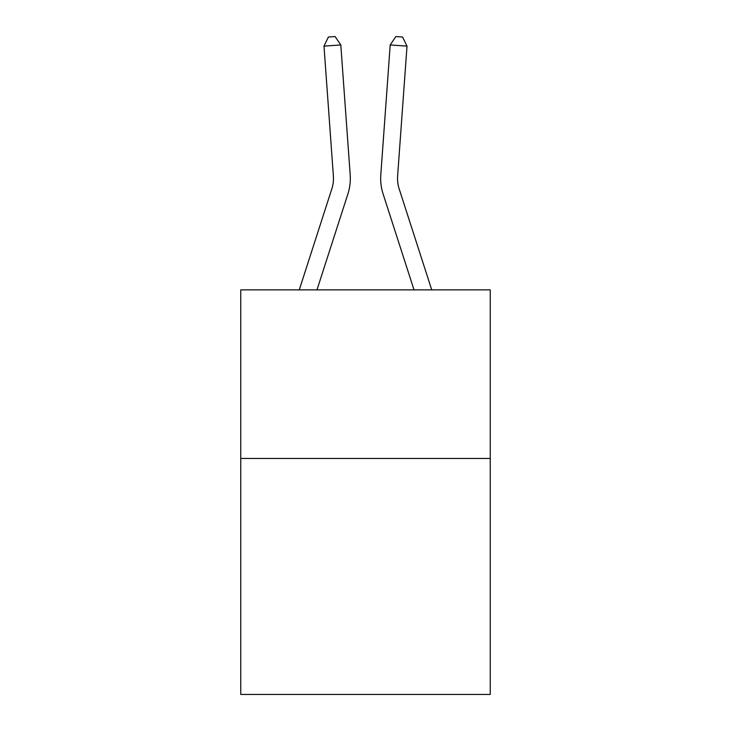 <?xml version="1.0" encoding="UTF-8"?>
<svg xmlns="http://www.w3.org/2000/svg" width="731" height="731" viewBox="0 0 731 731"><rect width="100%" height="100%" fill="white"/><g stroke="black" fill="none" stroke-linecap="round" stroke-linejoin="round"><path stroke-width="1.1" d="M490.245 458.438L490.245 694.45L240.755 694.45L240.755 289.86L490.245 289.86L490.245 458.438L240.755 458.438M350.195 174.819L340.801 44.929L350.195 174.819A50.576 50.576 0 0 1 347.892 193.98L316.98 289.86M431.729 289.86L399.153 188.808A33.717 33.717 0 0 1 397.618 176.034L407.012 46.144L390.199 44.929L380.805 174.819A50.576 50.576 0 0 0 383.108 193.98L414.02 289.86M407.012 46.144L402.598 37.034L395.873 36.55L390.199 44.929L380.805 174.819M399.153 188.808A33.717 33.717 0 0 1 397.618 176.034A33.717 33.717 0 0 0 399.153 188.808A33.717 33.717 0 0 1 397.618 176.034A33.717 33.717 0 0 0 399.153 188.808A33.717 33.717 0 0 1 397.618 176.034A33.717 33.717 0 0 0 399.153 188.808A33.717 33.717 0 0 1 397.618 176.034A33.717 33.717 0 0 0 399.153 188.808A33.717 33.717 0 0 1 397.618 176.034A33.717 33.717 0 0 0 399.153 188.808A33.717 33.717 0 0 1 397.618 176.034A33.717 33.717 0 0 0 399.153 188.808A33.717 33.717 0 0 1 397.618 176.034A33.717 33.717 0 0 0 399.153 188.808A33.717 33.717 0 0 1 397.618 176.034A33.717 33.717 0 0 0 399.153 188.808A33.717 33.717 0 0 1 397.618 176.034A33.717 33.717 0 0 0 399.153 188.808A33.717 33.717 0 0 1 397.618 176.034A33.717 33.717 0 0 0 399.153 188.808A33.717 33.717 0 0 1 397.618 176.034A33.717 33.717 0 0 0 399.153 188.808A33.717 33.717 0 0 1 397.618 176.034A33.717 33.717 0 0 0 399.153 188.808A33.717 33.717 0 0 1 397.618 176.034A33.717 33.717 0 0 0 399.153 188.808A33.717 33.717 0 0 1 397.618 176.034A33.717 33.717 0 0 0 399.153 188.808A33.717 33.717 0 0 1 397.618 176.034A33.717 33.717 0 0 0 399.153 188.808M340.801 44.929L323.988 46.144L328.402 37.034L335.127 36.55L340.801 44.929M299.271 289.86L331.847 188.808A33.717 33.717 0 0 0 333.382 176.034L323.988 46.144"/></g></svg>
